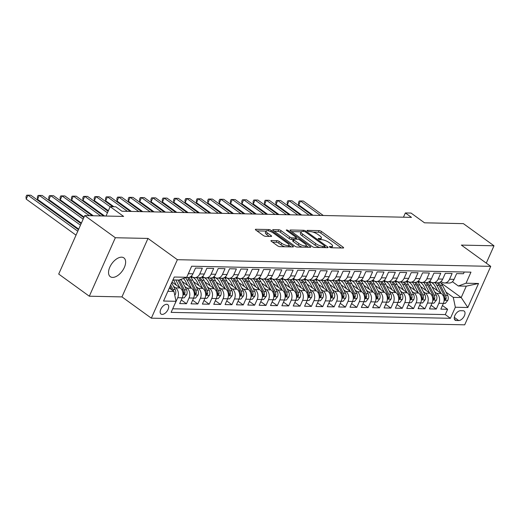 <?xml version="1.0" encoding="UTF-8"?>
<svg xmlns="http://www.w3.org/2000/svg" width="520" height="520" viewBox="0 0 520 520"><rect width="100%" height="100%" fill="white"/><g stroke="black" fill="none" stroke-linecap="round" stroke-linejoin="round"><path stroke-width="0.78" d="M329.732 247.136A1.248 0.37 24 0 0 331.351 247.761L343.194 248.014A1.781 0.527 24 0 0 343.616 247.864A1.781 0.527 24 0 0 343.103 247.169L321.471 231.511A1.781 0.527 24 0 0 319.156 230.62L307.314 230.367A1.248 0.37 24 0 0 307.021 230.471A1.248 0.37 24 0 0 307.378 230.958A1.248 0.37 24 0 0 308.997 231.589L310.531 231.621A5.694 1.69 24 0 1 317.941 234.475L319.748 235.781A5.694 1.69 24 0 1 321.38 238.017A5.694 1.69 24 0 1 320.028 238.485L318.494 238.453A1.248 0.37 24 0 0 318.195 238.556A1.248 0.37 24 0 0 318.552 239.05A1.248 0.37 24 0 0 320.177 239.675L321.704 239.707A5.694 1.69 24 0 1 329.121 242.567L330.922 243.867A5.694 1.69 24 0 1 332.553 246.109A5.694 1.69 24 0 1 331.201 246.578L329.667 246.545A1.248 0.37 24 0 0 329.375 246.643A1.248 0.37 24 0 0 329.732 247.136M112.587 277.407A11.596 6.396 125.9 0 0 123.416 269.276A11.596 6.396 125.9 0 0 123.884 257.894A11.596 6.396 125.9 0 0 121.589 257.173A11.596 6.396 125.9 0 0 110.76 265.304A11.596 6.396 125.9 0 0 110.292 276.686A11.596 6.396 125.9 0 0 112.587 277.407M162.181 314.411A5.798 3.198 125.9 0 0 167.596 310.349A5.798 3.198 125.9 0 0 167.83 304.655A5.798 3.198 125.9 0 0 166.68 304.298A5.798 3.198 125.9 0 0 161.265 308.36A5.798 3.198 125.9 0 0 161.031 314.054A5.798 3.198 125.9 0 0 162.181 314.411M272.519 242.158L276.289 242.236A1.781 0.527 24 0 1 278.603 243.126L280.976 244.842L281.678 243.263L279.305 241.547A1.781 0.527 24 0 0 276.991 240.656L271.362 240.533A1.781 0.527 24 0 0 270.94 240.682A1.781 0.527 24 0 0 271.447 241.378L277.517 245.772A1.781 0.527 24 0 0 279.832 246.662L292.988 246.942A1.781 0.527 24 0 0 293.41 246.799A1.781 0.527 24 0 0 292.897 246.097L271.264 230.444A1.781 0.527 24 0 0 268.95 229.554L255.801 229.275A1.781 0.527 24 0 0 255.379 229.417A1.781 0.527 24 0 0 255.886 230.119L263.218 235.424A1.781 0.527 24 0 0 265.531 236.314L271.161 236.438A1.781 0.527 24 0 0 271.583 236.288A1.781 0.527 24 0 0 271.076 235.593L267.442 232.96A4.758 1.417 24 0 1 266.078 231.088L256.958 230.893M281.678 243.263A4.758 1.417 24 0 0 286.15 245.362A4.758 1.417 24 0 0 289.01 245.264A4.758 1.417 24 0 0 287.644 243.393L273.403 233.083A4.758 1.417 24 0 0 268.938 230.984A4.758 1.417 24 0 0 266.078 231.088L265.369 232.667A4.758 1.417 24 0 0 266.734 234.54L267.442 232.96M486.278 263.127L494 245.785L463.392 223.639L424.502 222.814L411.041 213.064L405.36 212.947L411.482 217.373L121.953 211.224L115.837 206.791L110.156 206.674L105.983 216.041M115.343 237.738L89.31 296.212L121.953 296.907L147.986 238.433L115.343 237.738L84.741 215.592L123.624 216.417L110.156 206.674M147.986 238.433L177.372 259.695L490.744 266.357L464.704 324.831L151.34 318.168L177.372 259.695M494 245.785L461.357 245.096L490.744 266.357M312.175 246.506A1.781 0.527 24 0 0 314.496 247.403L327.646 247.683A1.781 0.527 24 0 0 328.068 247.533A1.781 0.527 24 0 0 327.561 246.838L305.929 231.186A1.781 0.527 24 0 0 303.608 230.289L290.459 230.009A1.781 0.527 24 0 0 290.036 230.159A1.781 0.527 24 0 0 290.55 230.854L312.175 246.506M310.317 247.312L297.167 247.033A1.781 0.527 24 0 1 294.846 246.142L273.214 230.49A1.781 0.527 24 0 1 272.708 229.788A1.781 0.527 24 0 1 273.13 229.639L278.759 229.762A1.781 0.527 24 0 1 281.073 230.653L289.848 237.003A1.781 0.527 24 0 0 292.162 237.894L295.9 237.978A1.781 0.527 24 0 0 296.322 237.828A1.781 0.527 24 0 0 295.808 237.127L286.676 230.522A1.248 0.37 24 0 1 286.319 230.029A1.248 0.37 24 0 1 287.066 230.003A1.248 0.37 24 0 1 288.236 230.555L310.226 246.467A1.781 0.527 24 0 1 310.739 247.169A1.781 0.527 24 0 1 310.317 247.312M89.31 296.212L58.702 274.066L84.741 215.592M173.485 286.312L175.624 287.865A7.248 5.649 91.2 0 1 177.71 297.726L182.247 297.824L179.68 303.596L186.492 303.739L181.292 299.975M184.834 286.553L186.979 288.106A7.248 5.649 91.2 0 1 189.059 297.973L193.603 298.064L191.035 303.836L197.847 303.979L192.647 300.216M196.19 286.793L198.334 288.346A7.248 5.649 91.2 0 1 200.415 298.214L204.958 298.311L202.391 304.077L209.203 304.219L204.003 300.456M207.545 287.04L209.683 288.587A7.248 5.649 91.2 0 1 211.77 298.454L216.314 298.552L213.739 304.317L220.558 304.46L215.352 300.697M218.9 287.281L221.039 288.828A7.248 5.649 91.2 0 1 223.125 298.695L227.662 298.792L225.095 304.558L231.907 304.707L226.707 300.944M230.25 287.521L232.394 289.068A7.248 5.649 91.2 0 1 234.475 298.935L239.018 299.033L236.451 304.798L243.263 304.947L238.062 301.184M241.605 287.762L243.75 289.308A7.248 5.649 91.2 0 1 245.83 299.175L250.374 299.273L247.806 305.045L254.618 305.188L249.418 301.425M252.961 288.002L255.106 289.556A7.248 5.649 91.2 0 1 257.186 299.416L261.729 299.514L259.161 305.286L265.974 305.428L260.767 301.665M264.316 288.243L266.454 289.796A7.248 5.649 91.2 0 1 268.541 299.656L273.078 299.754L270.511 305.526L277.322 305.669L272.123 301.906M275.672 288.483L277.81 290.036A7.248 5.649 91.2 0 1 279.89 299.904L284.433 299.995L281.866 305.767L288.678 305.909L283.478 302.146M287.021 288.724L289.166 290.277A7.248 5.649 91.2 0 1 291.245 300.144L295.789 300.242L293.221 306.007L300.034 306.15L294.834 302.387M298.376 288.971L300.521 290.517A7.248 5.649 91.2 0 1 302.601 300.385L307.144 300.482L304.577 306.248L311.389 306.391L306.183 302.627M309.731 289.211L311.87 290.758A7.248 5.649 91.2 0 1 313.957 300.625L318.494 300.722L315.926 306.488L322.738 306.637L317.538 302.874M321.087 289.452L323.226 290.999A7.248 5.649 91.2 0 1 325.312 300.865L329.849 300.963L327.281 306.728L334.094 306.878L328.894 303.115M332.436 289.692L334.581 291.239A7.248 5.649 91.2 0 1 336.661 301.106L341.204 301.204L338.637 306.976L345.449 307.119L340.249 303.355M343.791 289.933L345.937 291.486A7.248 5.649 91.2 0 1 348.017 301.346L352.56 301.444L349.993 307.216L356.804 307.359L351.604 303.596M355.147 290.173L357.286 291.726A7.248 5.649 91.2 0 1 359.372 301.594L363.916 301.685L361.341 307.457L368.154 307.6L362.954 303.836M366.503 290.413L368.641 291.967A7.248 5.649 91.2 0 1 370.728 301.834L375.265 301.925L372.697 307.697L379.509 307.84L374.309 304.077M377.851 290.661L379.997 292.208A7.248 5.649 91.2 0 1 382.076 302.075L386.62 302.172L384.053 307.938L390.865 308.081L385.665 304.317M389.207 290.901L391.352 292.448A7.248 5.649 91.2 0 1 393.432 302.315L397.976 302.413L395.408 308.178L402.22 308.321L397.02 304.558M400.562 291.142L402.701 292.689A7.248 5.649 91.2 0 1 404.788 302.556L409.331 302.653L406.757 308.418L413.575 308.568L408.369 304.805M411.918 291.382L414.057 292.929A7.248 5.649 91.2 0 1 416.143 302.796L420.68 302.894L418.113 308.659L424.925 308.808L419.725 305.045M423.267 291.623L425.412 293.176A7.248 5.649 91.2 0 1 427.492 303.036L432.036 303.134L429.468 308.906L436.28 309.049L438.848 303.277A7.248 5.649 -88.8 0 0 436.768 293.417L434.623 291.863M431.08 305.286L436.28 309.049M464.23 272.012L463.469 273.728L456.651 273.585L454.084 279.357A7.248 5.649 -88.8 0 1 449.033 283.056L444.496 282.958A7.248 5.649 -88.8 0 0 449.547 279.26L452.114 273.488L445.302 273.344L442.735 279.11A7.248 5.649 -88.8 0 1 437.678 282.815L433.141 282.718A7.248 5.649 91.2 0 1 430.476 281.794L429.702 281.236M433.141 282.718A7.248 5.649 91.2 0 0 438.191 279.019L440.759 273.247L433.947 273.104L431.379 278.87A7.248 5.649 -88.8 0 1 426.329 282.575L421.785 282.477A7.248 5.649 91.2 0 1 419.126 281.554L418.353 280.995M421.785 282.477A7.248 5.649 91.2 0 0 426.835 278.772L429.403 273.007L422.591 272.864L420.024 278.629A7.248 5.649 -88.8 0 1 414.973 282.334L410.429 282.236A7.248 5.649 91.2 0 1 407.771 281.314L406.998 280.748M410.429 282.236A7.248 5.649 91.2 0 0 415.48 278.531L418.048 272.766L411.236 272.623L408.668 278.389A7.248 5.649 -88.8 0 1 403.618 282.094L399.074 281.996A7.248 5.649 91.2 0 1 396.416 281.073L395.642 280.507M399.074 281.996A7.248 5.649 91.2 0 0 404.131 278.291L406.699 272.526L399.887 272.376L397.319 278.148A7.248 5.649 -88.8 0 1 392.262 281.846L387.725 281.756A7.248 5.649 91.2 0 1 385.06 280.826L384.287 280.267M387.725 281.756A7.248 5.649 91.2 0 0 392.776 278.05L395.343 272.285L388.531 272.136L385.964 277.908A7.248 5.649 -88.8 0 1 380.913 281.606L376.37 281.508A7.248 5.649 91.2 0 1 373.711 280.586L372.938 280.026M376.37 281.508A7.248 5.649 91.2 0 0 381.42 277.81L383.988 272.038L377.175 271.895L374.608 277.667A7.248 5.649 -88.8 0 1 369.558 281.365L365.014 281.268A7.248 5.649 91.2 0 1 362.356 280.345L361.582 279.786M365.014 281.268A7.248 5.649 91.2 0 0 370.065 277.57L372.632 271.798L365.82 271.655L363.253 277.42A7.248 5.649 -88.8 0 1 358.202 281.125L353.659 281.028A7.248 5.649 91.2 0 1 351 280.105L350.226 279.546M353.659 281.028A7.248 5.649 91.2 0 0 358.716 277.329L361.283 271.557L354.471 271.414L351.897 277.18A7.248 5.649 -88.8 0 1 346.847 280.885L342.31 280.787A7.248 5.649 91.2 0 1 339.644 279.864L338.871 279.305M342.31 280.787A7.248 5.649 91.2 0 0 347.36 277.082L349.928 271.317L343.115 271.173L340.548 276.939A7.248 5.649 -88.8 0 1 335.498 280.644L330.954 280.547A7.248 5.649 91.2 0 1 328.296 279.624L327.516 279.065M330.954 280.547A7.248 5.649 91.2 0 0 336.005 276.842L338.572 271.076L331.76 270.933L329.192 276.699A7.248 5.649 -88.8 0 1 324.142 280.404L319.599 280.306A7.248 5.649 91.2 0 1 316.94 279.383L316.167 278.817M319.599 280.306A7.248 5.649 91.2 0 0 324.649 276.601L327.217 270.836L320.405 270.686L317.837 276.458A7.248 5.649 -88.8 0 1 312.786 280.163L308.243 280.065A7.248 5.649 91.2 0 1 305.584 279.136L304.811 278.577M308.243 280.065A7.248 5.649 91.2 0 0 313.293 276.361L315.868 270.595L309.056 270.445L306.481 276.218A7.248 5.649 -88.8 0 1 301.431 279.916L296.894 279.825A7.248 5.649 91.2 0 1 294.229 278.896L293.456 278.337M296.894 279.825A7.248 5.649 91.2 0 0 301.945 276.12L304.512 270.355L297.7 270.205L295.132 275.977A7.248 5.649 -88.8 0 1 290.082 279.675L285.538 279.578A7.248 5.649 91.2 0 1 282.88 278.655L282.1 278.096M285.538 279.578A7.248 5.649 91.2 0 0 290.589 275.88L293.156 270.108L286.344 269.964L283.777 275.736A7.248 5.649 -88.8 0 1 278.726 279.435L274.183 279.338A7.248 5.649 91.2 0 1 271.525 278.414L270.751 277.856M274.183 279.338A7.248 5.649 91.2 0 0 279.233 275.639L281.801 269.867L274.989 269.724L272.422 275.49A7.248 5.649 -88.8 0 1 267.371 279.195L262.828 279.097A7.248 5.649 91.2 0 1 260.169 278.174L259.396 277.615M262.828 279.097A7.248 5.649 91.2 0 0 267.878 275.399L270.452 269.627L263.633 269.483L261.066 275.249A7.248 5.649 -88.8 0 1 256.016 278.954L251.478 278.856A7.248 5.649 91.2 0 1 248.814 277.933L248.04 277.375M251.478 278.856A7.248 5.649 91.2 0 0 256.529 275.151L259.096 269.386L252.285 269.243L249.717 275.008A7.248 5.649 -88.8 0 1 244.66 278.714L240.123 278.616A7.248 5.649 91.2 0 1 237.458 277.693L236.685 277.134M240.123 278.616A7.248 5.649 91.2 0 0 245.174 274.911L247.741 269.146L240.929 269.002L238.362 274.768A7.248 5.649 -88.8 0 1 233.311 278.473L228.768 278.375A7.248 5.649 91.2 0 1 226.109 277.453L225.336 276.887M228.768 278.375A7.248 5.649 91.2 0 0 233.818 274.671L236.386 268.905L229.573 268.756L227.006 274.528A7.248 5.649 -88.8 0 1 221.956 278.233L217.412 278.135A7.248 5.649 91.2 0 1 214.754 277.206L213.98 276.647M217.412 278.135A7.248 5.649 91.2 0 0 222.463 274.43L225.03 268.664L218.218 268.515L215.65 274.287A7.248 5.649 -88.8 0 1 210.6 277.986L206.056 277.894A7.248 5.649 91.2 0 1 203.398 276.965L202.625 276.406M206.056 277.894A7.248 5.649 91.2 0 0 211.114 274.19L213.681 268.418L206.869 268.275L204.302 274.047A7.248 5.649 -88.8 0 1 199.244 277.745L194.708 277.647A7.248 5.649 91.2 0 1 192.042 276.725L191.269 276.166M194.708 277.647A7.248 5.649 91.2 0 0 199.758 273.949L202.326 268.177L195.514 268.034L192.946 273.806A7.248 5.649 -88.8 0 1 187.895 277.505L186.212 277.472M182.247 297.824A7.248 5.649 -88.8 0 0 180.167 287.963L172.003 282.055M193.603 298.064A7.248 5.649 -88.8 0 0 191.522 288.204L182.195 281.45M204.958 298.311A7.248 5.649 -88.8 0 0 202.872 288.444L193.544 281.69M216.314 298.552A7.248 5.649 -88.8 0 0 214.227 288.685L204.9 281.938M227.662 298.792A7.248 5.649 -88.8 0 0 225.583 288.925L216.255 282.178M239.018 299.033A7.248 5.649 -88.8 0 0 236.938 289.166L227.611 282.418M250.374 299.273A7.248 5.649 -88.8 0 0 248.287 289.406L238.959 282.659M261.729 299.514A7.248 5.649 -88.8 0 0 259.642 289.647L250.315 282.9M273.078 299.754A7.248 5.649 -88.8 0 0 270.998 289.894L261.671 283.14M284.433 299.995A7.248 5.649 -88.8 0 0 282.353 290.134L273.026 283.381M295.789 300.242A7.248 5.649 -88.8 0 0 293.709 290.375L284.382 283.621M307.144 300.482A7.248 5.649 -88.8 0 0 305.058 290.615L295.731 283.868M318.494 300.722A7.248 5.649 -88.8 0 0 316.413 290.856L307.086 284.108M329.849 300.963A7.248 5.649 -88.8 0 0 327.769 291.096L318.442 284.349M341.204 301.204A7.248 5.649 -88.8 0 0 339.125 291.337L329.797 284.589M352.56 301.444A7.248 5.649 -88.8 0 0 350.474 291.577L341.146 284.83M363.916 301.685A7.248 5.649 -88.8 0 0 361.829 291.824L352.501 285.07M375.265 301.925A7.248 5.649 -88.8 0 0 373.185 292.065L363.857 285.311M386.62 302.172A7.248 5.649 -88.8 0 0 384.54 292.305L375.213 285.552M397.976 302.413A7.248 5.649 -88.8 0 0 395.889 292.546L386.562 285.798M409.331 302.653A7.248 5.649 -88.8 0 0 407.245 292.786L397.917 286.039M420.68 302.894A7.248 5.649 -88.8 0 0 418.6 293.026L409.272 286.28M432.036 303.134A7.248 5.649 -88.8 0 0 429.956 293.267L420.628 286.52M463.067 310.758L460.564 310.7A5.616 3.1 125.9 0 0 455.319 314.639A5.616 3.1 125.9 0 0 455.091 320.151A5.616 3.1 125.9 0 0 456.203 320.502L458.699 320.554A5.616 3.1 125.9 0 0 463.95 316.615A5.616 3.1 125.9 0 0 464.178 311.103A5.616 3.1 125.9 0 0 463.067 310.758M167.882 291.311L173.953 291.44L176.04 301.308L171.113 312.37L450.418 318.305L455.344 307.242L453.265 297.375L445.978 292.103M176.04 301.308L163.547 301.041L174.245 277.017L186.732 277.284L191.659 266.221L470.964 272.155L466.037 283.218L478.53 283.485L467.831 307.508L455.344 307.242M172.705 308.789L445.276 314.587L447.635 309.289L440.824 309.147L443.391 303.375A7.248 5.649 -88.8 0 0 441.304 293.514L431.977 286.761M441.058 281.476L441.831 282.035A7.248 5.649 -88.8 0 0 444.496 282.958M187.909 274.644A7.248 5.649 91.2 0 0 188.403 273.709L190.892 267.937M427.492 303.036L424.925 308.808M416.143 302.796L413.575 308.568M404.788 302.556L402.22 308.321M393.432 302.315L390.865 308.081M382.076 302.075L379.509 307.84M370.728 301.834L368.154 307.6M359.372 301.594L356.804 307.359M348.017 301.346L345.449 307.119M336.661 301.106L334.094 306.878M325.312 300.865L322.738 306.637M313.957 300.625L311.389 306.391M302.601 300.385L300.034 306.15M291.245 300.144L288.678 305.909M279.89 299.904L277.322 305.669M268.541 299.656L265.974 305.428M257.186 299.416L254.618 305.188M245.83 299.175L243.263 304.947M234.475 298.935L231.907 304.707M223.125 298.695L220.558 304.46M211.77 298.454L209.203 304.219M200.415 298.214L197.847 303.979M189.059 297.973L186.492 303.739M177.71 297.726L175.136 303.498M173.953 291.44L169.319 288.08M453.265 297.375L461.207 297.544L466.278 286.169L458.328 286L466.037 283.218M440.563 282.607L461.207 297.544L467.831 307.508M452.413 281.717L458.328 286M121.953 296.907L151.34 318.168M405.36 212.947L403.462 217.204M186.732 277.284L179.023 280.059L172.946 279.929M442.435 305.526L447.635 309.289M445.276 314.587L450.418 318.305M466.278 286.169L478.53 283.485M331.806 247.767A5.694 1.69 24 0 0 331.851 247.689L332.553 246.109M320.632 239.681A5.694 1.69 24 0 0 320.678 239.603L321.38 238.017M341.334 247.975L320.769 233.097A1.781 0.527 24 0 0 318.454 232.2L313.014 232.083M301.145 231.829L291.616 231.628M325.786 247.644L324.779 246.909M324.74 246.441A1.248 0.37 24 0 0 325.033 246.337A1.248 0.37 24 0 0 324.675 245.843L305.689 232.108A1.248 0.37 24 0 0 304.07 231.478L302.452 231.446A5.694 1.69 24 0 0 301.1 231.914A5.694 1.69 24 0 0 302.731 234.156L315.712 243.542A5.694 1.69 24 0 0 323.122 246.402L324.74 246.441L324.214 247.611M301.1 231.914L300.391 233.493A5.694 1.69 24 0 0 302.029 235.736L302.731 234.156M319.93 247.52A5.694 1.69 24 0 1 315.003 245.128L302.029 235.736M274.287 231.264L278.057 231.342L278.759 229.762M293.306 239.519L291.46 239.473A1.781 0.527 24 0 1 289.146 238.583L280.371 232.232A1.781 0.527 24 0 0 278.057 231.342M296.094 238.329L297.278 239.187M306.241 245.674L308.458 247.273M298.948 243.588A4.758 1.417 24 0 0 303.42 245.687A4.758 1.417 24 0 0 306.28 245.589A4.758 1.417 24 0 0 304.915 243.718L299.897 240.084A1.781 0.527 24 0 0 297.577 239.194L293.846 239.115A1.781 0.527 24 0 0 293.423 239.258A1.781 0.527 24 0 0 293.93 239.961L298.948 243.588L298.246 245.167A4.758 1.417 24 0 0 302.276 247.143M305.552 247.214A4.758 1.417 24 0 0 305.572 247.169L306.28 245.589M293.423 239.258L292.721 240.838A1.781 0.527 24 0 0 293.228 241.54L293.93 239.961M298.246 245.167L293.228 241.54M280.976 244.842A4.758 1.417 24 0 0 284.863 246.772M288.301 246.844L289.01 245.264M269.302 236.399L266.734 234.54M291.122 246.903L288.971 245.349M443.372 303.413L445.276 303.453L447.818 300.313A4.803 3.744 -88.8 0 0 447.662 295.36L442.526 285.441A13.864 10.803 -88.8 0 0 440.135 282.159M430.904 282.224A11.505 8.963 -88.8 0 0 429.644 282.867M440.96 293.261L436.846 285.317A13.864 10.803 -88.8 0 0 435.13 282.763M437.418 290.693L435.318 286.637A11.505 8.963 -88.8 0 0 429.15 281.678A11.505 8.963 -88.8 0 0 429.143 281.684M323.317 215.501L303.303 201.019L300.469 200.961L298.708 204.912L313.04 215.28M437.288 282.808A13.864 10.803 91.2 0 1 439.004 285.363L444.145 295.282A4.803 3.744 91.2 0 1 444.678 298.948L445.153 300.007L446.037 298.974A4.803 3.744 -88.8 0 0 445.504 295.315L440.369 285.396A13.864 10.803 -88.8 0 0 438.568 282.744M428.954 282.1A11.505 8.963 91.2 0 1 429.832 281.834M298.708 204.912L298.493 202.592L299.202 201.013L300.469 200.961L320.476 215.442M432.022 303.167L433.921 303.212L436.462 300.072A4.803 3.744 -88.8 0 0 436.306 295.12L431.171 285.2A13.864 10.803 -88.8 0 0 428.779 281.918M419.549 281.983A11.505 8.963 -88.8 0 0 418.294 282.627M429.604 293.02L425.49 285.077A13.864 10.803 -88.8 0 0 423.781 282.522M426.062 290.453L423.963 286.397A11.505 8.963 -88.8 0 0 417.794 281.437A11.505 8.963 -88.8 0 0 417.788 281.437M311.961 215.261L291.954 200.779L289.114 200.72L287.352 204.672L301.685 215.04M425.932 282.568A13.864 10.803 91.2 0 1 427.648 285.123L432.79 295.042A4.803 3.744 91.2 0 1 433.322 298.701L433.797 299.767L434.688 298.733A4.803 3.744 -88.8 0 0 434.154 295.074L429.013 285.155A13.864 10.803 -88.8 0 0 427.219 282.503M417.606 281.853A11.505 8.963 91.2 0 1 418.476 281.593M287.352 204.672L287.144 202.352L287.846 200.772L289.114 200.72L309.12 215.202M420.667 302.926L422.572 302.971L425.113 299.832A4.803 3.744 -88.8 0 0 424.957 294.879L419.816 284.954A13.864 10.803 -88.8 0 0 417.424 281.678M408.194 281.743A11.505 8.963 -88.8 0 0 406.939 282.386M418.256 292.78L414.141 284.837A13.864 10.803 -88.8 0 0 412.425 282.276M414.713 290.212L412.607 286.156A11.505 8.963 -88.8 0 0 406.438 281.197A11.505 8.963 -88.8 0 0 406.438 281.197M300.606 215.02L280.599 200.538L277.758 200.48L275.997 204.431L290.329 214.799M414.583 282.321A13.864 10.803 91.2 0 1 416.299 284.882L421.434 294.801A4.803 3.744 91.2 0 1 421.967 298.461L422.442 299.526L423.332 298.493A4.803 3.744 -88.8 0 0 422.799 294.827L417.657 284.908A13.864 10.803 -88.8 0 0 415.863 282.262M406.25 281.613A11.505 8.963 91.2 0 1 407.121 281.353M275.997 204.431L275.788 202.111L276.49 200.531L277.758 200.48L297.765 214.955M409.312 302.686L411.216 302.725L413.757 299.592A4.803 3.744 -88.8 0 0 413.601 294.632L408.46 284.713A13.864 10.803 -88.8 0 0 406.068 281.431M396.838 281.502A11.505 8.963 -88.8 0 0 395.584 282.146M406.9 292.539L402.786 284.596A13.864 10.803 -88.8 0 0 401.07 282.035M403.357 289.971L401.251 285.916A11.505 8.963 -88.8 0 0 395.083 280.956A11.505 8.963 -88.8 0 1 395.09 280.956M289.25 214.78L269.243 200.297L266.403 200.239L264.647 204.191L278.974 214.558M403.228 282.081A13.864 10.803 91.2 0 1 404.944 284.642L410.079 294.561A4.803 3.744 91.2 0 1 410.612 298.22L411.086 299.28L411.976 298.252A4.803 3.744 -88.8 0 0 411.444 294.587L406.302 284.668A13.864 10.803 -88.8 0 0 404.508 282.022M394.894 281.372A11.505 8.963 91.2 0 1 395.766 281.112M264.647 204.191L264.433 201.87L265.135 200.291L266.403 200.239L286.416 214.714M397.956 302.445L399.861 302.484L402.402 299.351A4.803 3.744 -88.8 0 0 402.246 294.392L397.111 284.472A13.864 10.803 -88.8 0 0 394.713 281.19M385.482 281.262A11.505 8.963 -88.8 0 0 384.228 281.905M395.544 292.292L391.43 284.356A13.864 10.803 -88.8 0 0 389.714 281.794M392.002 289.731L389.896 285.668A11.505 8.963 -88.8 0 0 383.734 280.716A11.505 8.963 -88.8 0 0 383.728 280.716M277.901 214.539L257.887 200.057L255.054 199.999L253.292 203.951L267.625 214.318M391.872 281.84A13.864 10.803 91.2 0 1 393.588 284.401L398.729 294.32A4.803 3.744 91.2 0 1 399.262 297.98L399.737 299.039L400.621 298.006A4.803 3.744 -88.8 0 0 400.088 294.346L394.953 284.427A13.864 10.803 -88.8 0 0 393.153 281.775M383.539 281.132A11.505 8.963 91.2 0 1 384.416 280.872M253.292 203.951L253.078 201.63L253.786 200.05L255.054 199.999L275.061 214.474M386.607 302.204L388.505 302.244L391.047 299.111A4.803 3.744 -88.8 0 0 390.891 294.151L385.756 284.232A13.864 10.803 -88.8 0 0 383.363 280.95M374.134 281.021A11.505 8.963 -88.8 0 0 372.879 281.664M384.189 292.052L380.075 284.115A13.864 10.803 -88.8 0 0 378.359 281.554M380.647 289.49L378.547 285.428A11.505 8.963 -88.8 0 0 372.379 280.475A11.505 8.963 -88.8 0 0 372.372 280.475M266.546 214.292L246.532 199.817L243.698 199.758L241.936 203.703L256.269 214.078M380.517 281.6A13.864 10.803 91.2 0 1 382.232 284.161L387.374 294.079A4.803 3.744 91.2 0 1 387.907 297.739L388.382 298.798L389.272 297.765A4.803 3.744 -88.8 0 0 388.739 294.106L383.598 284.187A13.864 10.803 -88.8 0 0 381.803 281.534M372.19 280.891A11.505 8.963 91.2 0 1 373.061 280.631M241.936 203.703L241.728 201.389L242.431 199.803L243.698 199.758L263.705 214.233M375.251 301.964L377.156 302.003L379.697 298.864A4.803 3.744 -88.8 0 0 379.541 293.911L374.4 283.992A13.864 10.803 -88.8 0 0 372.008 280.709M362.778 280.781A11.505 8.963 -88.8 0 0 361.524 281.418M372.84 291.811L368.726 283.868A13.864 10.803 -88.8 0 0 367.01 281.314M369.291 289.25L367.192 285.188A11.505 8.963 -88.8 0 0 361.023 280.228M255.19 214.052L235.183 199.576L232.343 199.511L230.581 203.463L244.914 213.837M369.168 281.359A13.864 10.803 91.2 0 1 370.884 283.913L376.019 293.833A4.803 3.744 91.2 0 1 376.551 297.499L377.026 298.558L377.916 297.525A4.803 3.744 -88.8 0 0 377.384 293.865L372.242 283.946A13.864 10.803 -88.8 0 0 370.448 281.294M360.834 280.651A11.505 8.963 91.2 0 1 361.706 280.384M230.581 203.463L230.373 201.149L231.075 199.563L232.343 199.511L252.35 213.993M363.896 301.724L365.8 301.762L368.342 298.623A4.803 3.744 -88.8 0 0 368.186 293.67L363.044 283.751A13.864 10.803 -88.8 0 0 360.653 280.469M351.423 280.534A11.505 8.963 -88.8 0 0 350.168 281.177M361.485 291.57L357.37 283.627A13.864 10.803 -88.8 0 0 355.654 281.073M357.942 289.01L355.836 284.947A11.505 8.963 -88.8 0 0 349.668 279.988A11.505 8.963 -88.8 0 0 349.668 279.994M243.834 213.811L223.828 199.336L220.987 199.27L219.232 203.222L233.558 213.597M357.812 281.119A13.864 10.803 91.2 0 1 359.528 283.673L364.663 293.592A4.803 3.744 91.2 0 1 365.196 297.258L365.671 298.317L366.561 297.284A4.803 3.744 -88.8 0 0 366.028 293.625L360.887 283.706A13.864 10.803 -88.8 0 0 359.093 281.053M349.479 280.41A11.505 8.963 91.2 0 1 350.35 280.144M219.232 203.222L219.018 200.902L219.719 199.322L220.987 199.27L241 213.753M352.541 301.483L354.445 301.522L356.987 298.382A4.803 3.744 -88.8 0 0 356.831 293.43L351.689 283.511A13.864 10.803 -88.8 0 0 349.297 280.228M340.067 280.293A11.505 8.963 -88.8 0 0 338.812 280.937M350.129 291.33L346.015 283.387A13.864 10.803 -88.8 0 0 344.299 280.833M346.587 288.762L344.481 284.707A11.505 8.963 -88.8 0 0 338.319 279.747A11.505 8.963 -88.8 0 0 338.312 279.753M232.486 213.571L212.472 199.089L209.638 199.03L207.877 202.982L222.209 213.35M346.457 280.878A13.864 10.803 91.2 0 1 348.173 283.433L353.314 293.351A4.803 3.744 91.2 0 1 353.847 297.017L354.322 298.077L355.206 297.043A4.803 3.744 -88.8 0 0 354.673 293.384L349.538 283.465A13.864 10.803 -88.8 0 0 347.737 280.813M338.124 280.169A11.505 8.963 91.2 0 1 339.001 279.903M207.877 202.982L207.662 200.661L208.364 199.082L209.638 199.03L229.645 213.512M341.192 301.236L343.09 301.281L345.631 298.142A4.803 3.744 -88.8 0 0 345.475 293.189L340.34 283.27A13.864 10.803 -88.8 0 0 337.948 279.988M328.718 280.053A11.505 8.963 -88.8 0 0 327.457 280.696M338.774 291.089L334.659 283.147A13.864 10.803 -88.8 0 0 332.943 280.586M335.231 288.522L333.132 284.466A11.505 8.963 -88.8 0 0 326.963 279.507A11.505 8.963 -88.8 0 1 326.969 279.507M221.13 213.33L201.117 198.848L198.283 198.79L196.521 202.742L210.853 213.109M335.101 280.637A13.864 10.803 91.2 0 1 336.817 283.192L341.959 293.111A4.803 3.744 91.2 0 1 342.491 296.771L342.966 297.837L343.85 296.803A4.803 3.744 -88.8 0 0 343.317 293.144L338.182 283.218A13.864 10.803 -88.8 0 0 336.388 280.572M326.775 279.923A11.505 8.963 91.2 0 1 327.646 279.663M196.521 202.742L196.306 200.421L197.015 198.842L198.283 198.79L218.29 213.272M329.836 300.995L331.734 301.041L334.282 297.901A4.803 3.744 -88.8 0 0 334.126 292.942L328.985 283.023A13.864 10.803 -88.8 0 0 326.593 279.747M317.363 279.812A11.505 8.963 -88.8 0 0 316.108 280.456M327.425 290.849L323.31 282.906A13.864 10.803 -88.8 0 0 321.594 280.345M323.875 288.281L321.776 284.226A11.505 8.963 -88.8 0 0 315.608 279.266A11.505 8.963 -88.8 0 0 315.608 279.266M209.775 213.089L189.768 198.608L186.927 198.549L185.166 202.501L199.498 212.869M323.752 280.391A13.864 10.803 91.2 0 1 325.462 282.952L330.603 292.87A4.803 3.744 91.2 0 1 331.136 296.53L331.611 297.596L332.501 296.562A4.803 3.744 -88.8 0 0 331.968 292.897L326.827 282.978A13.864 10.803 -88.8 0 0 325.033 280.332M315.419 279.682A11.505 8.963 91.2 0 1 316.29 279.422M185.166 202.501L184.958 200.181L185.66 198.601L186.927 198.549L206.934 213.025M318.481 300.755L320.385 300.794L322.927 297.661A4.803 3.744 -88.8 0 0 322.771 292.702L317.629 282.783A13.864 10.803 -88.8 0 0 315.237 279.5M306.007 279.572A11.505 8.963 -88.8 0 0 304.752 280.215M316.069 290.608L311.954 282.666A13.864 10.803 -88.8 0 0 310.239 280.105M312.526 288.041L310.421 283.985A11.505 8.963 -88.8 0 0 304.252 279.026A11.505 8.963 -88.8 0 0 304.252 279.026M198.419 212.849L178.412 198.367L175.572 198.308L173.817 202.261L188.143 212.628M312.397 280.15A13.864 10.803 91.2 0 1 314.113 282.711L319.248 292.63A4.803 3.744 91.2 0 1 319.781 296.289L320.255 297.349L321.146 296.322A4.803 3.744 -88.8 0 0 320.613 292.656L315.471 282.737A13.864 10.803 -88.8 0 0 313.677 280.092M304.064 279.442A11.505 8.963 91.2 0 1 304.935 279.182M173.817 202.261L173.602 199.94L174.304 198.361L175.572 198.308L195.585 212.784M307.125 300.514L309.03 300.553L311.571 297.421A4.803 3.744 -88.8 0 0 311.415 292.461L306.274 282.542A13.864 10.803 -88.8 0 0 303.882 279.26M294.651 279.331A11.505 8.963 -88.8 0 0 293.397 279.975M304.714 290.361L300.599 282.425A13.864 10.803 -88.8 0 0 298.883 279.864M301.171 287.8L299.065 283.738A11.505 8.963 -88.8 0 0 292.897 278.785A11.505 8.963 -88.8 0 0 292.897 278.785M187.07 212.602L167.056 198.127L164.216 198.068L162.461 202.014L176.794 212.388M301.041 279.909A13.864 10.803 91.2 0 1 302.757 282.471L307.899 292.389A4.803 3.744 91.2 0 1 308.432 296.049L308.906 297.108L309.79 296.075A4.803 3.744 -88.8 0 0 309.257 292.416L304.122 282.497A13.864 10.803 -88.8 0 0 302.322 279.844M292.708 279.201A11.505 8.963 91.2 0 1 293.586 278.941M162.461 202.014L162.247 199.7L162.948 198.12L164.216 198.068L184.23 212.544M295.776 300.274L297.674 300.313L300.216 297.18A4.803 3.744 -88.8 0 0 300.06 292.221L294.925 282.302A13.864 10.803 -88.8 0 0 292.533 279.019M283.303 279.091A11.505 8.963 -88.8 0 0 282.042 279.728M293.358 290.121L289.244 282.178A13.864 10.803 -88.8 0 0 287.528 279.624M289.815 287.56L287.716 283.498A11.505 8.963 -88.8 0 0 281.548 278.544A11.505 8.963 -88.8 0 0 281.541 278.544M175.714 212.362L155.701 197.886L152.867 197.828L151.106 201.773L165.438 212.147M289.686 279.669A13.864 10.803 91.2 0 1 291.401 282.23L296.543 292.149A4.803 3.744 91.2 0 1 297.076 295.808L297.55 296.868L298.435 295.834A4.803 3.744 -88.8 0 0 297.901 292.175L292.767 282.256A13.864 10.803 -88.8 0 0 290.972 279.604M281.359 278.961A11.505 8.963 91.2 0 1 282.23 278.7M151.106 201.773L150.891 199.459L151.6 197.873L152.867 197.828L172.874 212.303M284.421 300.034L286.319 300.072L288.867 296.933A4.803 3.744 -88.8 0 0 288.711 291.98L283.569 282.061A13.864 10.803 -88.8 0 0 281.177 278.779M271.947 278.85A11.505 8.963 -88.8 0 0 270.692 279.487M282.009 289.881L277.894 281.938A13.864 10.803 -88.8 0 0 276.178 279.383M278.46 287.32L276.361 283.257A11.505 8.963 -88.8 0 0 270.192 278.298A11.505 8.963 -88.8 0 0 270.192 278.304M164.359 212.121L144.352 197.645L141.512 197.581L139.75 201.533L154.083 211.906M278.33 279.428A13.864 10.803 91.2 0 1 280.046 281.983L285.188 291.902A4.803 3.744 91.2 0 1 285.721 295.568L286.195 296.627L287.086 295.594A4.803 3.744 -88.8 0 0 286.553 291.935L281.411 282.016A13.864 10.803 -88.8 0 0 279.617 279.364M270.003 278.72A11.505 8.963 91.2 0 1 270.875 278.454M139.75 201.533L139.542 199.212L140.244 197.633L141.512 197.581L161.519 212.062M273.065 299.793L274.969 299.832L277.511 296.692A4.803 3.744 -88.8 0 0 277.355 291.74L272.214 281.82A13.864 10.803 -88.8 0 0 269.822 278.538M260.592 278.603A11.505 8.963 -88.8 0 0 259.337 279.247M270.654 289.64L266.539 281.697A13.864 10.803 -88.8 0 0 264.823 279.142M267.111 287.079L265.005 283.017A11.505 8.963 -88.8 0 0 258.837 278.057A11.505 8.963 -88.8 0 0 258.837 278.064M153.004 211.881L132.997 197.405L130.156 197.34L128.401 201.292L142.727 211.66M266.981 279.188A13.864 10.803 91.2 0 1 268.697 281.743L273.832 291.661A4.803 3.744 91.2 0 1 274.365 295.328L274.839 296.387L275.73 295.353A4.803 3.744 -88.8 0 0 275.197 291.694L270.056 281.775A13.864 10.803 -88.8 0 0 268.262 279.123M258.648 278.48A11.505 8.963 91.2 0 1 259.519 278.213M128.401 201.292L128.187 198.972L128.888 197.392L130.156 197.34L150.169 211.822M261.709 299.553L263.614 299.592L266.156 296.452A4.803 3.744 -88.8 0 0 266 291.499L260.858 281.58A13.864 10.803 -88.8 0 0 258.466 278.298M249.236 278.363A11.505 8.963 -88.8 0 0 247.982 279.006M259.298 289.4L255.183 281.457A13.864 10.803 -88.8 0 0 253.468 278.902M255.756 286.832L253.65 282.776A11.505 8.963 -88.8 0 0 247.481 277.817A11.505 8.963 -88.8 0 0 247.481 277.817M141.648 211.64L121.641 197.158L118.801 197.1L117.046 201.052L131.378 211.419M255.625 278.947A13.864 10.803 91.2 0 1 257.342 281.502L262.483 291.421A4.803 3.744 91.2 0 1 263.016 295.081L263.49 296.147L264.375 295.113A4.803 3.744 -88.8 0 0 263.842 291.454L258.707 281.534A13.864 10.803 -88.8 0 0 256.906 278.882M247.292 278.239A11.505 8.963 91.2 0 1 248.17 277.972M117.046 201.052L116.831 198.731L117.533 197.151L118.801 197.1L138.814 211.582M250.361 299.306L252.258 299.351L254.8 296.212A4.803 3.744 -88.8 0 0 254.644 291.258L249.509 281.339A13.864 10.803 -88.8 0 0 247.117 278.057M237.887 278.122A11.505 8.963 -88.8 0 0 236.626 278.766M247.942 289.159L243.828 281.216A13.864 10.803 -88.8 0 0 242.112 278.655M244.4 286.592L242.3 282.536A11.505 8.963 -88.8 0 0 236.132 277.576A11.505 8.963 -88.8 0 0 236.125 277.576M130.299 211.4L110.285 196.917L107.452 196.859L105.69 200.811L113.9 206.752M244.27 278.707A13.864 10.803 91.2 0 1 245.986 281.262L251.128 291.181A4.803 3.744 91.2 0 1 251.661 294.84L252.135 295.906L253.019 294.873A4.803 3.744 -88.8 0 0 252.486 291.213L247.351 281.288A13.864 10.803 -88.8 0 0 245.55 278.642M235.944 277.992A11.505 8.963 91.2 0 1 236.815 277.732M105.69 200.811L105.476 198.49L106.184 196.911L107.452 196.859L127.459 211.341M239.005 299.065L240.903 299.104L243.444 295.971A4.803 3.744 -88.8 0 0 243.295 291.012L238.154 281.093A13.864 10.803 -88.8 0 0 235.761 277.817M226.531 277.882A11.505 8.963 -88.8 0 0 225.277 278.525M236.594 288.918L232.472 280.976A13.864 10.803 -88.8 0 0 230.763 278.414M233.044 286.351L230.945 282.295A11.505 8.963 -88.8 0 0 224.776 277.336A11.505 8.963 -88.8 0 0 224.77 277.336M112.82 206.726L98.937 196.677L96.096 196.619L94.335 200.571L108.355 210.717M232.915 278.46A13.864 10.803 91.2 0 1 234.631 281.021L239.772 290.94A4.803 3.744 91.2 0 1 240.305 294.6L240.78 295.666L241.67 294.632A4.803 3.744 -88.8 0 0 241.137 290.966L235.995 281.047A13.864 10.803 -88.8 0 0 234.202 278.401M224.588 277.752A11.505 8.963 91.2 0 1 225.459 277.492M94.335 200.571L94.127 198.25L94.828 196.671L96.096 196.619L110.117 206.765M227.65 298.825L229.554 298.864L232.096 295.731A4.803 3.744 -88.8 0 0 231.94 290.771L226.798 280.852A13.864 10.803 -88.8 0 0 224.406 277.57M215.176 277.641A11.505 8.963 -88.8 0 0 213.922 278.284M225.238 288.678L221.124 280.735A13.864 10.803 -88.8 0 0 219.408 278.174M221.696 286.111L219.589 282.055A11.505 8.963 -88.8 0 0 213.421 277.095A11.505 8.963 -88.8 0 0 213.421 277.095M108.102 211.289L87.581 196.436L84.741 196.378L82.979 200.33L104.656 216.014M221.566 278.219A13.864 10.803 91.2 0 1 223.281 280.781L228.417 290.7A4.803 3.744 91.2 0 1 228.95 294.359L229.424 295.418L230.315 294.392A4.803 3.744 -88.8 0 0 229.781 290.726L224.64 280.807A13.864 10.803 -88.8 0 0 222.846 278.161M213.233 277.511A11.505 8.963 91.2 0 1 214.103 277.251M82.979 200.33L82.771 198.01L83.473 196.43L84.741 196.378L107.432 212.797M216.294 298.584L218.198 298.623L220.74 295.49A4.803 3.744 -88.8 0 0 220.584 290.531L215.442 280.611A13.864 10.803 -88.8 0 0 213.05 277.329M203.821 277.401A11.505 8.963 -88.8 0 0 202.566 278.044M213.883 288.431L209.768 280.495A13.864 10.803 -88.8 0 0 208.052 277.933M210.34 285.87L208.234 281.808A11.505 8.963 -88.8 0 0 202.066 276.855A11.505 8.963 -88.8 0 1 202.072 276.855M103.584 215.989L76.225 196.196L73.385 196.138L71.63 200.083L93.308 215.774M210.21 277.979A13.864 10.803 91.2 0 1 211.926 280.54L217.061 290.459A4.803 3.744 91.2 0 1 217.594 294.119L218.075 295.178L218.959 294.144A4.803 3.744 -88.8 0 0 218.426 290.485L213.285 280.566A13.864 10.803 -88.8 0 0 211.49 277.914M201.877 277.271A11.505 8.963 91.2 0 1 202.755 277.011M71.63 200.083L71.416 197.769L72.118 196.19L73.385 196.138L100.744 215.93M204.939 298.344L206.843 298.382L209.385 295.243A4.803 3.744 -88.8 0 0 209.228 290.29L204.094 280.371A13.864 10.803 -88.8 0 0 201.695 277.089M192.465 277.16A11.505 8.963 -88.8 0 0 191.211 277.797M202.527 288.19L198.412 280.248A13.864 10.803 -88.8 0 0 196.697 277.693M198.984 285.63L196.879 281.567A11.505 8.963 -88.8 0 0 190.717 276.614A11.505 8.963 -88.8 0 0 190.71 276.614M92.228 215.748L64.87 195.956L62.036 195.891L60.275 199.843L84.078 217.067M198.855 277.739A13.864 10.803 91.2 0 1 200.571 280.293L205.712 290.219A4.803 3.744 91.2 0 1 206.245 293.878L206.719 294.938L207.603 293.904A4.803 3.744 -88.8 0 0 207.071 290.245L201.936 280.325A13.864 10.803 -88.8 0 0 200.135 277.673M190.522 277.03A11.505 8.963 91.2 0 1 191.399 276.764M60.275 199.843L60.06 197.529L60.768 195.942L62.036 195.891L89.388 215.69M193.589 298.103L195.488 298.142L198.029 295.002A4.803 3.744 -88.8 0 0 197.873 290.05L192.738 280.131A13.864 10.803 -88.8 0 0 190.346 276.848M191.172 287.95L187.057 280.007A13.864 10.803 -88.8 0 0 185.556 277.706M187.629 285.389L185.53 281.327A11.505 8.963 -88.8 0 0 183.411 278.48M83.824 217.639L53.521 195.715L50.681 195.65L48.919 199.602L81.393 223.1M187.499 277.498A13.864 10.803 91.2 0 1 189.215 280.053L194.357 289.971A4.803 3.744 91.2 0 1 194.889 293.637L195.364 294.697L196.255 293.663A4.803 3.744 -88.8 0 0 195.722 290.004L190.58 280.085A13.864 10.803 -88.8 0 0 188.786 277.433M48.919 199.602L48.711 197.281L49.413 195.702L50.681 195.65L83.155 219.147M182.234 297.863L184.139 297.901L186.68 294.762A4.803 3.744 -88.8 0 0 186.524 289.809L181.383 279.89A13.864 10.803 -88.8 0 0 181.071 279.325M179.822 287.709L175.825 279.994M176.28 285.149L174.174 281.086A11.505 8.963 -88.8 0 0 173.498 279.942M81.139 223.672L42.166 195.468L39.325 195.41L37.563 199.362L78.709 229.131M177.977 280.039L183.001 289.731A4.803 3.744 91.2 0 1 183.534 293.397L184.008 294.457L184.899 293.423A4.803 3.744 -88.8 0 0 184.366 289.764L179.29 279.962M37.563 199.362L37.355 197.041L38.057 195.462L39.325 195.41L80.47 225.18M174.753 295.224L175.325 294.522A4.803 3.744 -88.8 0 0 175.169 289.569L171.665 282.808M78.455 229.703L30.81 195.228L27.97 195.169L26.215 199.121L76.024 235.164M173.544 291.142A4.803 3.744 -88.8 0 0 173.011 289.523L170.677 285.019M170.06 286.423L171.645 289.49A4.803 3.744 91.2 0 1 171.841 289.913M26.215 199.121L26 196.8L26.702 195.221L27.97 195.169L77.779 231.212M175.624 287.865L180.167 287.963M186.979 288.106L191.522 288.204M198.334 288.346L202.872 288.444M209.683 288.587L214.227 288.685M221.039 288.828L225.583 288.925M232.394 289.068L236.938 289.166M243.75 289.308L248.287 289.406M255.106 289.556L259.642 289.647M266.454 289.796L270.998 289.894M277.81 290.036L282.353 290.134M289.166 290.277L293.709 290.375M300.521 290.517L305.058 290.615M311.87 290.758L316.413 290.856M323.226 290.999L327.769 291.096M334.581 291.239L339.125 291.337M345.937 291.486L350.474 291.577M357.286 291.726L361.829 291.824M368.641 291.967L373.185 292.065M379.997 292.208L384.54 292.305M391.352 292.448L395.889 292.546M402.701 292.689L407.245 292.786M414.057 292.929L418.6 293.026M425.412 293.176L429.956 293.267M436.768 293.417L441.304 293.514M449.547 279.26L454.084 279.357M188.403 273.709L192.946 273.806M199.758 273.949L204.302 274.047M211.114 274.19L215.65 274.287M222.463 274.43L227.006 274.528M233.818 274.671L238.362 274.768M245.174 274.911L249.717 275.008M256.529 275.151L261.066 275.249M267.878 275.399L272.422 275.49M279.233 275.639L283.777 275.736M290.589 275.88L295.132 275.977M301.945 276.12L306.481 276.218M313.293 276.361L317.837 276.458M324.649 276.601L329.192 276.699M336.005 276.842L340.548 276.939M347.36 277.082L351.897 277.18M358.716 277.329L363.253 277.42M370.065 277.57L374.608 277.667M381.42 277.81L385.964 277.908M392.776 278.05L397.319 278.148M404.131 278.291L408.668 278.389M415.48 278.531L420.024 278.629M426.835 278.772L431.379 278.87M438.191 279.019L442.735 279.11M438.848 303.277L443.391 303.375M454.304 317.375L458.699 320.554M454.415 319.209L456.203 320.502M330.733 247.631L331.201 246.578M318.318 238.849L318.494 238.453M319.553 239.544L320.028 238.485M307.144 230.756L307.314 230.367M318.454 232.2L319.156 230.62M320.769 233.097L321.471 231.511M342.732 248.001L343.103 247.169M329.492 246.935L329.667 246.545M290.212 230.568L290.459 230.009M303.089 231.458L303.608 230.289M305.558 232.018L305.929 231.186M327.184 247.669L327.561 246.838M315.003 245.128L315.712 243.542M322.601 247.572L323.122 246.402M272.883 230.197L273.13 229.639M280.371 232.232L281.073 230.653M289.146 238.583L289.848 237.003M291.46 239.473L292.162 237.894M295.373 239.148L295.9 237.978M287.865 231.381L288.236 230.555M309.855 247.306L310.226 246.467M271.115 241.092L271.362 240.533M276.289 242.236L276.991 240.656M278.603 243.126L279.305 241.547M270.706 236.425L271.076 235.593M255.554 229.833L255.801 229.275M268.372 230.847L268.95 229.554M270.745 231.621L271.264 230.444M292.526 246.935L292.897 246.097M444.125 300.313L447.759 300.391M440.369 285.396L442.526 285.441M436.846 285.317L439.004 285.363M445.504 295.315L447.662 295.36M442.91 295.256L444.145 295.282M444.762 298.051L446.037 298.974M432.77 300.072L436.404 300.151M429.013 285.155L431.171 285.2M425.49 285.077L427.648 285.123M434.154 295.074L436.306 295.12M431.554 295.016L432.79 295.042M433.407 297.811L434.688 298.733M421.415 299.832L425.048 299.91M417.657 284.908L419.816 284.954M414.141 284.837L416.299 284.882M422.799 294.827L424.957 294.879M420.206 294.775L421.434 294.801M422.051 297.564L423.332 298.493M410.066 299.592L413.693 299.669M406.302 284.668L408.46 284.713M402.786 284.596L404.944 284.642M411.444 294.587L413.601 294.632M408.85 294.534L410.079 294.561M410.696 297.323L411.976 298.252M398.71 299.351L402.337 299.429M394.953 284.427L397.111 284.472M391.43 284.356L393.588 284.401M400.088 294.346L402.246 294.392M397.495 294.294L398.729 294.32M399.347 297.083L400.621 298.006M387.354 299.111L390.988 299.189M383.598 284.187L385.756 284.232M380.075 284.115L382.232 284.161M388.739 294.106L390.891 294.151M386.139 294.053L387.374 294.079M387.991 296.842L389.272 297.765M375.999 298.87L379.632 298.948M372.242 283.946L374.4 283.992M368.726 283.868L370.884 283.913M377.384 293.865L379.541 293.911M374.79 293.807L376.019 293.833M376.636 296.601L377.916 297.525M364.644 298.63L368.277 298.701M360.887 283.706L363.044 283.751M357.37 283.627L359.528 283.673M366.028 293.625L368.186 293.67M363.435 293.566L364.663 293.592M365.281 296.361L366.561 297.284M353.294 298.382L356.922 298.461M349.538 283.465L351.689 283.511M346.015 283.387L348.173 283.433M354.673 293.384L356.831 293.43M352.079 293.325L353.314 293.351M353.932 296.12L355.206 297.043M341.939 298.142L345.572 298.22M338.182 283.218L340.34 283.27M334.659 283.147L336.817 283.192M343.317 293.144L345.475 293.189M340.724 293.085L341.959 293.111M342.576 295.88L343.85 296.803M330.584 297.901L334.217 297.98M326.827 282.978L328.985 283.023M323.31 282.906L325.462 282.952M331.968 292.897L334.126 292.942M329.375 292.844L330.603 292.87M331.221 295.633L332.501 296.562M319.228 297.661L322.861 297.739M315.471 282.737L317.629 282.783M311.954 282.666L314.113 282.711M320.613 292.656L322.771 292.702M318.019 292.604L319.248 292.63M319.865 295.392L321.146 296.322M307.879 297.421L311.506 297.499M304.122 282.497L306.274 282.542M300.599 282.425L302.757 282.471M309.257 292.416L311.415 292.461M306.663 292.364L307.899 292.389M308.516 295.152L309.79 296.075M296.524 297.18L300.157 297.258M292.767 282.256L294.925 282.302M289.244 282.178L291.401 282.23M297.901 292.175L300.06 292.221M295.308 292.123L296.543 292.149M297.161 294.911L298.435 295.834M285.168 296.94L288.802 297.017M281.411 282.016L283.569 282.061M277.894 281.938L280.046 281.983M286.553 291.935L288.711 291.98M283.959 291.876L285.188 291.902M285.805 294.671L287.086 295.594M273.812 296.699L277.446 296.771M270.056 281.775L272.214 281.82M266.539 281.697L268.697 281.743M275.197 291.694L277.355 291.74M272.603 291.636L273.832 291.661M274.45 294.431L275.73 295.353M262.464 296.452L266.091 296.53M258.707 281.534L260.858 281.58M255.183 281.457L257.342 281.502M263.842 291.454L266 291.499M261.248 291.395L262.483 291.421M263.101 294.19L264.375 295.113M251.108 296.212L254.742 296.289M247.351 281.288L249.509 281.339M243.828 281.216L245.986 281.262M252.486 291.213L254.644 291.258M249.893 291.155L251.128 291.181M251.745 293.95L253.019 294.873M239.753 295.971L243.386 296.049M235.995 281.047L238.154 281.093M232.472 280.976L234.631 281.021M241.137 290.966L243.295 291.012M238.544 290.914L239.772 290.94M240.389 293.703L241.67 294.632M228.397 295.731L232.031 295.808M224.64 280.807L226.798 280.852M221.124 280.735L223.281 280.781M229.781 290.726L231.94 290.771M227.188 290.673L228.417 290.7M229.034 293.462L230.315 294.392M217.048 295.49L220.675 295.568M213.285 280.566L215.442 280.611M209.768 280.495L211.926 280.54M218.426 290.485L220.584 290.531M215.833 290.433L217.061 290.459M217.678 293.221L218.959 294.144M205.692 295.25L209.326 295.328M201.936 280.325L204.094 280.371M198.412 280.248L200.571 280.293M207.071 290.245L209.228 290.29M204.477 290.192L205.712 290.219M206.33 292.981L207.603 293.904M194.337 295.009L197.971 295.081M190.58 280.085L192.738 280.131M187.057 280.007L189.215 280.053M195.722 290.004L197.873 290.05M193.122 289.945L194.357 289.971M194.974 292.74L196.255 293.663M182.982 294.762L186.615 294.84M179.602 279.851L181.383 279.89M184.366 289.764L186.524 289.809M181.772 289.705L183.001 289.731M183.619 292.5L184.899 293.423M174.616 294.587L175.26 294.6M173.011 289.523L175.169 289.569M171.249 289.484L171.645 289.49M324.467 247.611L325.033 246.337M295.731 239.155L296.322 237.828"/></g></svg>
